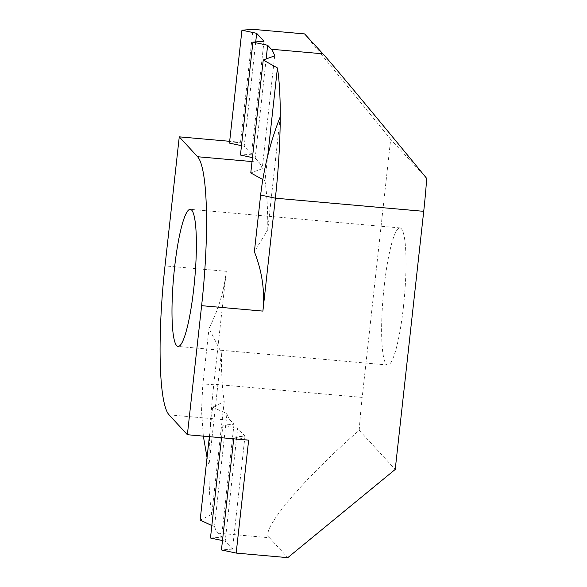 <?xml version="1.0" encoding="UTF-8"?>
<svg xmlns="http://www.w3.org/2000/svg" width="587" height="587" viewBox="0 0 587 587"><rect width="100%" height="100%" fill="white"/><g stroke="black" fill="none" stroke-linecap="round" stroke-linejoin="round"><path stroke-width="0.44" stroke-dasharray="2.94 2.2" d="M403.43 306.906A68.818 10.595 -84.9 0 0 399.894 227.917A68.818 10.595 -84.9 0 0 384.214 286.023A68.818 10.595 -84.9 0 0 387.75 365.011A68.818 10.595 -84.9 0 0 403.43 306.906M263.989 41.281L251.522 154.205L240.45 155.049M251.522 154.205L244.199 146.251L241.484 145.671M229.473 143.118L240.538 142.274L229.671 141.306M274.679 55.824L262.213 168.748A131.077 20.178 -84.9 0 0 258.838 162.159L255.184 158.182L252.469 157.609M255.719 41.919L244.199 146.251M266.153 58.817L255.184 158.182M248.646 440.155L233.919 437.022L244.984 436.178L237.669 428.224L222.935 425.091L234.008 424.247L230.346 420.27A131.077 20.178 -84.9 0 1 226.971 413.681L214.504 526.605A131.077 20.178 -84.9 0 0 217.88 533.187L221.541 537.164L234.008 424.247M244.984 436.178L232.518 549.102L225.203 541.141L237.669 428.224M226.296 271.326C224.058 291.049 218.298 310.083 209.009 328.419L221.402 352.736L208.935 465.652A131.077 20.178 95.1 0 1 213.829 384.243L226.296 271.326L165.013 265.896M209.361 436.677L212.611 407.209L224.212 401.537A131.077 20.178 95.1 0 1 221.402 352.736M212.611 407.209L226.971 413.681M280.248 116.776L267.782 229.693L254.376 251.72M267.782 229.693A131.077 20.178 -84.9 0 0 264.972 180.891L267.731 155.878M262.778 179.549L264.972 180.891M262.213 168.748L250.774 172.93M304.609 33.921L390.678 139.288L362.186 397.392L213.829 384.243L202.757 385.094L209.009 328.419M240.538 142.274L253.004 29.35M217.88 533.187L269.484 537.758L287.784 557.65M232.518 549.102L221.446 549.946M225.203 541.141L222.488 540.568M210.469 538.015L221.541 537.164M269.484 537.758C258.456 532.204 301.835 480.239 359.207 430.286L395.227 469.431M359.207 430.286A131.077 20.178 95.1 0 1 362.186 397.392M426.698 178.433L390.678 139.288M224.212 401.537L211.746 514.454A131.077 20.178 -84.9 0 1 208.935 465.652L207.05 457.581M203.344 436.141L201.532 410.702L202.757 385.094M211.746 514.454L200.145 520.133M211.848 525.519L214.504 526.605M233.919 437.022L233.714 438.834M221.534 437.755L222.935 425.091M258.838 162.159L252.028 161.557M169.071 414.84L230.346 420.27M399.894 227.917L190.261 209.346M387.75 365.011L178.11 346.44"/><path stroke-width="0.88" d="M193.791 288.334A68.818 10.595 -84.9 0 0 190.261 209.346A68.818 10.595 -84.9 0 0 174.581 267.452A68.818 10.595 -84.9 0 0 178.11 346.44A68.818 10.595 -84.9 0 0 193.791 288.334M201.612 305.673A131.077 20.178 -84.9 0 0 197.562 156.729L179.262 136.844L165.013 265.896A131.077 20.178 -84.9 0 0 169.071 414.84L187.37 434.725L201.612 305.673L262.895 311.103C265.001 291.365 262.162 271.568 254.376 251.72L260.628 195.053C263.857 167.743 270.394 141.65 280.248 116.776A131.077 20.178 95.1 0 1 275.362 198.186L262.895 311.103M241.484 145.671L229.473 143.118L241.939 30.194L253.004 29.35L304.609 33.921L322.909 53.813L271.304 49.242A131.077 20.178 95.1 0 1 274.679 55.824L263.24 60.006L250.774 172.93L262.778 179.549M229.671 141.306L179.262 136.844M241.939 30.194L256.666 33.327L263.989 41.281L252.916 42.132L240.45 155.049L252.469 157.609M256.666 33.327L255.719 41.919M252.916 42.132L267.65 45.265L266.153 58.817M267.65 45.265L271.304 49.242M233.714 438.834L221.446 549.946L236.179 553.079L248.646 440.155L187.37 434.725M236.179 553.079L287.784 557.65L395.227 469.431L423.719 211.327A131.077 20.178 -84.9 0 0 426.698 178.433C378.05 119.08 327.869 58.825 322.909 53.813M222.488 540.568L210.469 538.015L221.534 437.755M267.731 155.878L277.438 67.967L263.24 60.006M277.438 67.967A131.077 20.178 95.1 0 1 280.248 116.776M207.05 457.581L203.344 436.141M211.848 525.519L200.145 520.133L209.361 436.677M252.028 161.557L197.562 156.729M423.719 211.327L275.362 198.186L260.628 195.053"/></g></svg>
